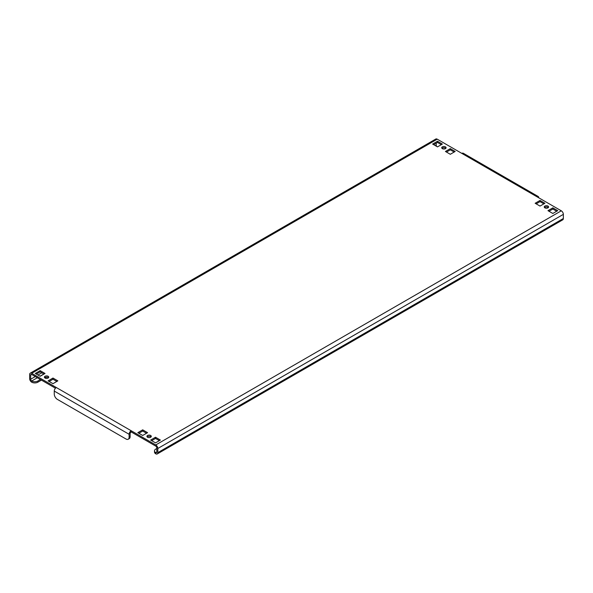 <?xml version="1.0" encoding="UTF-8"?>
<svg xmlns="http://www.w3.org/2000/svg" width="593" height="593" viewBox="0 0 593 593"><rect width="100%" height="100%" fill="white"/><g stroke="black" fill="none" stroke-linecap="round" stroke-linejoin="round"><path stroke-width="0.89" d="M150.644 435.47A2.172 1.253 0 0 0 148.272 435.195A2.172 1.253 0 0 0 146.931 436.359A2.172 1.253 0 0 0 147.568 437.241A2.172 1.253 0 0 0 149.94 437.515A2.172 1.253 0 0 0 151.282 436.359A2.172 1.253 0 0 0 150.644 435.47M147.183 436.952A2.172 1.253 180 0 1 150.644 436.656A2.172 1.253 180 0 1 151.022 436.952M48.107 376.273A2.172 1.253 0 0 0 45.735 375.999A2.172 1.253 0 0 0 44.393 377.155A2.172 1.253 0 0 0 45.031 378.045A2.172 1.253 0 0 0 47.403 378.319A2.172 1.253 0 0 0 48.745 377.155A2.172 1.253 0 0 0 48.107 376.273M44.653 377.748A2.172 1.253 180 0 1 48.107 377.452A2.172 1.253 180 0 1 48.485 377.748M547.969 206.075A2.172 1.253 0 0 0 545.597 205.801A2.172 1.253 0 0 0 544.255 206.964A2.172 1.253 0 0 0 544.893 207.846A2.172 1.253 0 0 0 547.265 208.121A2.172 1.253 0 0 0 548.607 206.964A2.172 1.253 0 0 0 547.969 206.075M544.515 207.557A2.172 1.253 180 0 1 547.969 207.261A2.172 1.253 180 0 1 548.347 207.557M445.432 146.879A2.172 1.253 0 0 0 443.06 146.604A2.172 1.253 0 0 0 441.718 147.761A2.172 1.253 0 0 0 442.356 148.65A2.172 1.253 0 0 0 444.728 148.925A2.172 1.253 0 0 0 446.069 147.761A2.172 1.253 0 0 0 445.432 146.879M441.978 148.354A2.172 1.253 180 0 1 445.432 148.057A2.172 1.253 180 0 1 445.817 148.354M436.737 146.441A1.453 0.838 60 0 1 436.203 145.1L436.203 143.172M156.797 448.493L155.766 449.086A4.351 2.513 -0 0 0 154.499 450.858A4.351 2.513 -0 0 0 155.766 452.637L155.766 453.823A2.898 1.675 -120 0 0 157.219 453.964A2.898 1.675 -120 0 0 157.82 452.637L157.82 448.493A2.898 1.675 -120 0 0 155.766 444.943L561.297 210.811L536.687 196.602A2.898 1.675 -60 0 1 538.14 196.461L463.289 153.246A2.898 1.675 120 0 0 461.836 153.387L437.234 139.177L31.703 373.308A2.898 1.675 -120 0 0 30.25 373.167A2.898 1.675 -120 0 0 29.65 374.494L29.65 378.638A2.898 1.675 -120 0 0 31.703 382.188A4.351 2.513 180 0 0 37.856 382.188L41.443 380.12M30.673 375.087L31.703 374.494A1.453 0.838 -120 0 0 30.977 374.42A1.453 0.838 -120 0 0 30.673 375.087L30.673 379.231A1.453 0.838 -120 0 0 31.703 381.002A4.351 2.513 0 0 0 37.856 381.002L40.413 379.527M156.797 452.044L155.766 452.637A1.453 0.838 -120 0 0 156.493 452.711A1.453 0.838 -120 0 0 156.797 452.044L156.797 447.9A1.453 0.838 -120 0 0 155.766 446.121L131.164 431.919A1.453 0.838 120 0 0 130.134 433.691L130.134 436.656A4.351 2.513 60 0 1 129.237 438.642L128.207 439.235A4.351 2.513 -120 0 0 129.111 437.241L130.134 436.656M561.297 210.811A2.898 1.675 60 0 1 563.35 214.362L563.35 218.506A2.898 1.675 60 0 1 562.75 219.833L157.219 453.964M36.314 374.05L40.161 371.833L44.008 374.05M49.13 381.447L52.977 379.231L56.824 381.447M151.667 440.651L155.514 438.427L159.361 440.651M138.851 433.246L142.698 431.029L146.538 433.246M536.176 203.851L540.023 201.635L543.87 203.851M433.639 144.655L437.486 142.439L441.333 144.655M446.462 152.053L450.302 149.836L454.149 152.053M548.992 211.256L552.839 209.032L556.686 211.256M31.703 374.494L55.468 388.215M45.031 373.457L40.161 370.647L35.291 373.457L40.161 376.273L45.031 373.457M57.847 380.862L52.977 378.045L48.107 380.862L52.977 383.671L57.847 380.862M160.384 440.058L155.514 437.241L150.644 440.058L155.514 442.867L160.384 440.058M147.568 432.66L142.698 429.843L137.828 432.66L142.698 435.47L147.568 432.66M544.893 203.266L540.023 200.449L535.153 203.266L540.023 206.075L544.893 203.266M432.616 144.062L437.486 146.879L442.356 144.062L437.486 141.253L432.616 144.062M445.432 151.46L450.302 154.276L455.172 151.46L450.302 148.65L445.432 151.46M557.709 210.663L552.839 207.846L547.969 210.663L552.839 213.473L557.709 210.663M31.703 373.308L131.164 430.733L131.164 431.919M155.766 444.943L131.164 430.733A2.898 1.675 120 0 0 129.111 434.284L129.111 437.241M538.14 196.461A2.898 1.675 -60 0 1 538.74 197.788M128.207 439.235A4.351 2.513 -120 0 1 126.035 439.02L57.336 399.356A4.351 2.513 -120 0 1 54.26 394.026L54.26 391.069A2.898 1.675 -60 0 1 56.313 387.518M30.25 373.167L435.781 139.036A2.898 1.675 60 0 1 437.234 139.177M155.766 453.823A4.351 2.513 180 0 1 154.499 452.044L154.499 450.858M45.031 378.045L46.691 377.089M552.839 209.032L552.839 207.846M450.302 149.836L450.302 148.65M437.486 142.439L437.486 141.253M540.023 201.635L540.023 200.449M142.698 431.029L142.698 429.843M155.514 438.427L155.514 437.241M52.977 379.231L52.977 378.045M40.161 371.833L40.161 370.647M436.203 145.1L435.306 145.619M41.829 372.789L37.982 375.013M35.291 376.57L30.673 379.231M157.82 452.637L563.35 218.506M563.35 214.362L157.82 448.493M536.687 196.602L461.836 153.387M54.26 391.069L129.111 434.284M37.337 377.748L31.703 381.002L31.703 382.188M40.035 376.199L43.875 373.975M37.856 381.002L37.856 382.188"/></g></svg>
